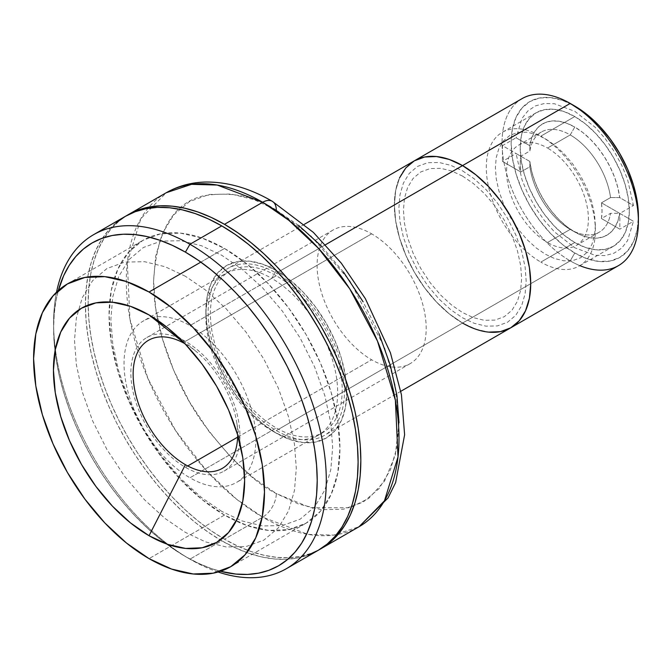 <?xml version="1.0" encoding="UTF-8"?>
<svg xmlns="http://www.w3.org/2000/svg" width="672" height="672" viewBox="0 0 672 672"><rect width="100%" height="100%" fill="white"/><g stroke="black" fill="none" stroke-linecap="round" stroke-linejoin="round"><path stroke-width="0.5" stroke-dasharray="3.36 2.52" d="M595.375 225.364L594.535 235.385L591.864 244.591L587.227 252.252L580.734 257.729L572.737 260.618L563.783 260.803L554.476 258.518L545.378 254.226L536.281 248.01L526.974 239.551L518.02 229.026L510.023 216.913L503.53 203.935L498.893 190.915L496.222 178.626L495.382 167.639L496.222 157.609L498.893 148.411L503.53 140.75L510.023 135.265L518.02 132.384L526.974 132.199L536.281 134.484L545.378 138.768L554.476 144.984L563.783 153.451L572.737 163.976L580.734 176.089L587.227 189.067L591.864 202.087L594.535 214.376L595.375 225.364M574.77 116.55A77.129 44.528 -120 0 0 536.206 112.736A77.129 44.528 -120 0 0 524.378 174.544A77.129 44.528 -120 0 0 574.77 242.508L540.834 262.105A77.129 44.528 60 0 1 490.442 194.132A77.129 44.528 60 0 1 502.27 132.325A77.129 44.528 60 0 1 540.834 136.147L574.77 116.55L564.127 111.619L553.896 109.301L544.471 109.67L536.206 112.736L529.418 118.364L524.378 126.336L521.279 136.366L520.229 148.042L521.279 160.936L524.378 174.544L529.418 188.336L536.206 201.793L544.471 214.402L553.896 225.666L564.127 235.158L574.77 242.508L585.413 247.439L595.644 249.766L605.069 249.388L613.334 246.33L620.122 240.702L625.162 232.722L628.261 222.701L629.311 211.016L628.261 198.131L625.162 184.523L620.122 170.722L613.334 157.265L605.069 144.665L595.644 133.4L585.413 123.908L574.77 116.55L540.834 136.147A77.129 44.528 60 0 1 591.226 204.112A77.129 44.528 60 0 1 579.398 265.919A77.129 44.528 60 0 1 540.834 262.105L574.77 242.508A77.129 44.528 -120 0 0 613.334 246.33A77.129 44.528 -120 0 0 625.162 184.523A77.129 44.528 -120 0 0 574.77 116.55M579.869 265.65A96.415 55.667 60 0 1 570.226 260.879L574.77 253.008A89.989 51.954 -120 0 0 638.4 216.266L637.174 229.9L633.553 241.584L627.673 250.9L619.76 257.46L610.117 261.03L599.122 261.467L587.185 258.762L574.77 253.008L570.226 260.879A96.415 55.667 -120 0 0 618.433 265.65M462.546 323.047L276.301 430.576A96.415 55.667 60 0 1 213.318 345.61A96.415 55.667 60 0 1 228.094 268.355A96.415 55.667 60 0 1 276.301 273.126L325.542 244.7L276.301 273.126A96.415 55.667 60 0 1 339.284 358.092A96.415 55.667 60 0 1 324.509 435.347A96.415 55.667 60 0 1 276.301 430.576L462.546 323.047L449.24 313.858L436.456 301.988L424.67 287.91L414.338 272.16L405.863 255.335L399.563 238.081L395.682 221.08L394.372 204.96L395.682 190.361L399.563 177.836L395.682 190.361L394.372 204.96L395.682 221.08L399.563 238.081L405.863 255.335L414.338 272.16L424.67 287.91L436.456 301.988L449.24 313.858L462.546 323.047L570.226 260.879L462.546 323.047A96.415 55.667 60 0 1 399.563 238.081A96.415 55.667 60 0 1 414.338 160.826A96.415 55.667 -120 0 0 399.563 238.081A96.415 55.667 -120 0 0 462.546 323.047L475.843 329.213L488.636 332.119L475.843 329.213L462.546 323.047A96.415 55.667 -120 0 0 510.754 327.818M522.018 98.658A96.415 55.667 -120 0 0 507.242 175.913A96.415 55.667 -120 0 0 570.226 260.879A96.415 55.667 60 0 1 502.051 142.792A96.415 55.667 60 0 1 570.226 103.429M462.546 176.098L473.298 183.448L484.294 193.444L494.878 205.884L504.328 220.206L511.997 235.544L517.482 250.925L520.64 265.448L521.632 278.435L520.64 290.279L517.482 301.157L511.997 310.212L504.328 316.688L494.878 320.099L484.294 320.317L473.298 317.621L462.546 312.547L451.794 305.206L440.798 295.201L430.214 282.761L420.764 268.447L413.087 253.109L407.61 237.72L404.443 223.196L403.46 210.21L404.443 198.366L407.61 187.496L413.087 178.441L420.764 171.956L430.214 168.554L440.798 168.336L451.794 171.032L462.546 176.098M574.77 106.058A89.989 51.954 -120 0 0 511.14 142.792A89.989 51.954 -120 0 0 574.77 253.008L562.355 244.423L550.418 233.352L539.423 220.214L529.78 205.506L521.867 189.806L515.987 173.712L512.366 157.836L511.14 142.792L512.366 129.167L515.987 117.474L521.867 108.167L529.78 101.598L539.423 98.028L550.418 97.591L562.355 100.304L574.77 106.058M529.838 145.715L529.889 150.998A57.851 33.398 60 0 1 570.226 134.921L574.77 127.05A64.277 37.111 -120 0 0 529.838 145.715L516.079 137.777L522.01 118.356L527.856 110.972L535.475 105.89L544.505 103.463L554.434 103.732L574.77 111.308L595.106 127.21L605.035 138.407L614.065 151.267L621.684 165.144L627.53 179.273L633.461 205.54L619.71 197.602A64.277 37.111 -120 0 0 574.77 127.05L570.226 134.921L547.504 148.042A57.851 33.398 60 0 1 585.295 199.021A57.851 33.398 60 0 1 576.425 245.372A57.851 33.398 60 0 1 547.504 242.508L570.226 229.387A57.851 33.398 -120 0 0 599.147 232.252A57.851 33.398 -120 0 0 610.554 213.31L601.465 218.56A57.851 33.398 -120 0 0 601.465 202.818L610.554 197.568A57.851 33.398 -120 0 0 570.226 134.921A57.851 33.398 -120 0 0 541.304 132.056A57.851 33.398 -120 0 0 529.889 150.998L520.8 156.248A57.851 33.398 -120 0 0 520.8 171.99L529.889 166.74A57.851 33.398 -120 0 0 570.226 229.387L547.504 242.508A57.851 33.398 60 0 1 509.712 191.528A57.851 33.398 60 0 1 518.574 145.177A57.851 33.398 60 0 1 547.504 148.042L570.226 134.921A57.851 33.398 60 0 1 610.554 197.568L619.71 197.602L617.795 187.463L614.536 177.072L610.016 166.757L604.397 156.845L597.845 147.638L590.57 139.448L582.8 132.51L574.77 127.05L566.748 123.245L558.97 121.204L551.695 120.994L545.143 122.632L539.524 126.05L535.004 131.158L531.745 137.777L529.838 145.715L516.079 137.777L502.446 145.648L520.8 156.248L520.229 163.783L520.8 171.99L502.446 161.389L516.079 153.518L529.838 161.456A64.277 37.111 -120 0 0 574.77 232.008A64.277 37.111 -120 0 0 619.71 213.343L610.554 213.31A57.851 33.398 60 0 1 570.226 229.387L570.226 229.387A57.851 33.398 60 0 1 529.889 166.74L529.838 161.456L531.745 171.604L535.004 181.994L539.524 192.31L545.143 202.222L551.695 211.42L558.97 219.618L566.748 226.556L574.77 232.016L582.8 235.822L590.57 237.863L597.845 238.064L604.397 236.435L610.016 233.008L614.536 227.909L617.795 221.281L619.71 213.343L633.461 221.29L627.53 240.702L621.684 248.094L614.065 253.168L605.035 255.604L595.106 255.326L574.77 247.758L554.434 231.848L544.505 220.651L535.475 207.791L527.856 193.922L522.01 179.785L516.079 153.518L529.838 161.456L529.889 166.74L520.8 171.99L502.446 161.389L502.446 145.648L520.8 156.248L529.889 150.998L529.838 145.715M601.465 218.56L602.036 211.016L601.465 202.818L619.828 213.419L619.828 229.16L601.465 218.56L610.554 213.31L619.71 213.343L633.461 221.29L619.828 229.16L601.465 218.56M601.465 202.818L619.828 213.419L633.461 205.54L619.71 197.602L610.554 197.568L601.465 202.818M462.546 170.848L474.121 178.76L485.965 189.529L497.364 202.927L507.536 218.35L515.802 234.864L521.707 251.437L525.109 267.078L526.176 281.064L525.109 293.815L521.707 305.525L515.802 315.277L507.536 322.258L497.364 325.92L485.965 326.164L474.121 323.257L462.546 317.797L450.962 309.884L439.118 299.116L427.728 285.718L417.547 270.304L409.29 253.781L403.385 237.216L399.974 221.567L398.916 207.589L399.974 194.83L403.385 183.12L409.29 173.368L417.547 166.396L427.728 162.725L439.118 162.49L450.962 165.396L462.546 170.848M371.641 233.831L185.405 341.351A77.129 44.528 60 0 1 235.788 409.324A77.129 44.528 60 0 1 223.969 471.131A77.129 44.528 60 0 1 185.405 467.309L187.723 465.965L185.405 467.309A77.129 44.528 60 0 1 135.013 399.336A77.129 44.528 60 0 1 146.84 337.529A77.129 44.528 60 0 1 185.405 341.351L371.641 233.831A77.129 44.528 -120 0 0 333.077 230.009A77.129 44.528 -120 0 0 321.258 291.816A77.129 44.528 -120 0 0 371.641 359.78A77.129 44.528 -120 0 0 410.214 363.602A77.129 44.528 -120 0 0 422.033 301.795A77.129 44.528 -120 0 0 371.641 233.831M237.619 437.161L371.641 359.78L237.619 437.161M276.301 275.755L189.949 325.609A93.198 53.81 60 0 1 248.144 399.605A93.198 53.81 60 0 1 244.558 475.835A93.198 53.81 60 0 1 236.544 482.42A93.198 53.81 60 0 1 189.949 477.8L276.301 427.946A93.198 53.81 -120 0 0 322.904 432.566A93.198 53.81 -120 0 0 337.184 357.882A93.198 53.81 -120 0 0 276.301 275.755A93.198 53.81 -120 0 0 229.706 271.135A93.198 53.81 -120 0 0 215.418 345.82A93.198 53.81 -120 0 0 276.301 427.946L189.949 477.8A93.198 53.81 60 0 1 129.058 395.674A93.198 53.81 60 0 1 143.346 320.989A93.198 53.81 60 0 1 153.056 317.352A93.198 53.81 60 0 1 189.949 325.609L276.301 275.755M298.628 225.406L276.301 210.151L253.974 199.626L231.134 194.023L209.152 194.477L189.529 201.558L173.594 215.015L162.204 233.814L155.635 256.402L153.586 281.005L155.635 307.969L162.204 338.134L173.594 370.087L189.529 401.948L209.152 431.684L231.134 457.523L253.974 478.288L276.301 493.55A19.286 11.13 -60 0 1 262.668 517.163L236.477 499.111L206.69 470.971L175.602 430.618L147.865 378.378L129.948 319.175L127.319 262.55L140.868 218.627L166.253 192.73A192.83 111.334 -120 0 0 127.856 305.449A192.83 111.334 -120 0 0 242.264 503.614A192.83 111.334 -120 0 0 262.668 517.163A192.83 111.334 -120 0 0 359.083 526.714L333.799 535.114L308.12 534.4L262.668 517.163A19.286 11.13 120 0 0 276.301 493.55L310.666 507.721L349.927 507.721L368.76 498.397L384.577 481.043L395.245 455.398L399.017 422.696L395.245 385.636L384.577 347.684L349.927 280.997L310.666 235.654L276.301 210.151A19.286 11.13 120 0 0 272.311 201.323M237.67 435.095A73.92 42.68 -120 0 0 236.443 420.815A73.92 42.68 -120 0 0 196.652 351.884A73.92 42.68 -120 0 0 185.405 343.98L184.405 343.182L185.405 343.98A73.92 42.68 -120 0 0 184.892 343.686M224.49 515.063L149.041 558.625L224.49 515.063L247.01 525.504L268.666 530.426L288.624 529.628L306.121 523.152L320.477 511.241L331.145 494.357L337.714 473.138L339.931 448.417L337.714 421.126L331.145 392.33L320.477 363.124L306.121 334.631L288.624 307.952L268.666 284.113L247.01 264.029L224.49 248.464A163.262 94.256 -120 0 0 142.859 240.374A163.262 94.256 -120 0 0 117.835 371.196A163.262 94.256 -120 0 0 224.49 515.063A163.262 94.256 -120 0 0 306.121 523.152A163.262 94.256 -120 0 0 331.145 392.33A163.262 94.256 -120 0 0 224.49 248.464L201.97 238.022L180.314 233.1L160.356 233.898L142.859 240.374L128.503 252.286L117.835 269.178L111.266 290.388L109.049 315.118L111.266 342.401L117.835 371.196L128.503 400.403L142.859 428.896L160.356 455.574L180.314 479.413L201.97 499.506L224.49 515.063M200.852 262.105L224.49 248.464L200.852 262.105M224.49 539.204A192.83 111.334 60 0 1 98.893 370.524A192.83 111.334 60 0 1 126.722 215.578L119.087 221.029L111.115 228.841L104.244 238.123L98.515 248.783L94.013 260.728L90.762 273.84L88.796 287.994L88.141 303.047L88.796 318.856L90.762 335.269L94.013 352.136L98.515 369.289L104.244 386.56L111.115 403.78L119.087 420.79L128.075 437.43L137.987 453.533L148.739 468.938L160.213 483.504L172.309 497.095L184.909 509.578L197.887 520.825L211.126 530.737L224.49 539.204L262.668 517.163L224.49 539.204A192.83 111.334 60 0 0 319.528 549.528L310.985 553.409L300.241 556.408L288.767 557.726L276.671 557.348L264.071 555.282L251.093 551.544L237.854 546.168L224.49 539.204M276.301 270.505L271.757 278.376A93.198 53.81 60 0 1 337.663 392.524A93.198 53.81 60 0 1 271.757 430.576L276.301 433.196A99.624 57.523 -120 0 0 346.752 392.524A99.624 57.523 -120 0 0 276.301 270.505L290.044 280.006L303.265 292.261L315.437 306.81L326.113 323.089L334.874 340.477L341.384 358.294L345.4 375.875L346.752 392.524L345.4 407.61L341.384 420.554L334.874 430.861L326.113 438.127L315.437 442.084L303.265 442.571L290.044 439.564L276.301 433.196L262.559 423.696L249.346 411.44L237.166 396.892L226.489 380.612L217.728 363.224L211.218 345.4L207.211 327.827L205.859 311.178L207.211 296.092L211.218 283.147L217.728 272.84L226.489 265.566L237.166 261.618L249.346 261.131L262.559 264.13L276.301 270.505A99.624 57.523 -120 0 0 205.859 311.178A99.624 57.523 -120 0 0 276.301 433.196L271.757 430.576A93.198 53.81 60 0 1 271.757 430.567A93.198 53.81 60 0 1 205.859 316.428A93.198 53.81 60 0 1 271.757 278.376L276.301 270.505M276.301 210.151C254.974 195.947 230.429 191.226 202.675 195.98C172.889 203.398 156.526 231.731 153.586 281.005C153.098 328.826 176.316 385.745 202.675 422.696C230.429 459.514 254.974 483.126 276.301 493.55L298.628 504.076L321.476 509.678L343.451 509.225L363.073 502.144L379.016 488.687L390.398 469.879L396.967 447.3L399.017 422.696M379.016 333.614L363.073 301.753M343.451 272.017L321.476 246.179M53.6 328.23L54.23 343.518L56.129 359.386L59.27 375.69L63.63 392.272L69.157 408.962L75.81 425.611L83.513 442.058L92.207 458.144L101.783 473.701L112.174 488.603L123.27 502.681L134.963 515.819L147.143 527.881L159.692 538.759L172.486 548.335L185.405 556.525L198.324 563.254L211.117 568.445L220.466 571.284A186.396 107.621 60 0 1 185.405 556.525L185.405 556.525A186.396 107.621 60 0 1 53.6 328.23A186.396 107.621 60 0 1 58.346 290.48L56.129 300.006L54.23 313.681L53.6 328.23L53.6 322.988A192.83 111.334 -120 0 0 189.949 559.146L185.405 556.525L189.949 559.146A192.83 111.334 60 0 1 56.54 292.169A192.83 111.334 -120 0 0 53.6 322.988M125.353 216.342A192.83 111.334 -120 0 0 95.794 370.86A192.83 111.334 -120 0 0 221.76 540.784L189.949 559.146L221.76 540.784L235.124 547.739L248.363 553.115L261.341 556.853L273.941 558.919L286.037 559.297L297.511 557.987L308.263 554.98M116.365 222.608L108.394 230.412L101.514 239.694L95.794 250.362L91.283 262.307L88.032 275.411L86.066 289.565L85.411 304.618L86.066 320.426L88.032 336.848L91.283 353.707L95.794 370.86L101.514 388.13L108.394 405.359L116.365 422.369L125.345 439.001L135.265 455.104L146.009 470.509L157.492 485.083L169.588 498.674L182.179 511.148L195.166 522.396L208.396 532.308L221.76 540.784A192.83 111.334 -120 0 0 318.175 550.334M221.76 511.392L201.583 497.608L180.944 478.834L161.078 455.482L143.346 428.61L128.94 399.823L118.65 370.944L112.72 343.686L110.863 319.309L112.72 297.083L118.65 276.671L128.94 259.678L143.346 247.514L161.078 241.122L180.944 240.71L201.583 245.767L221.76 255.284L241.945 269.069L262.584 287.843L282.45 311.195L300.182 338.066L314.58 366.853L324.87 395.732L330.809 422.99L332.657 447.367L330.809 469.594L324.87 490.006L314.58 506.999L300.182 519.162L282.45 525.554L262.584 525.966L241.945 520.901L221.76 511.392M218.106 572.015A192.83 111.334 60 0 1 189.949 559.146A192.83 111.334 -120 0 0 218.106 572.015M185.405 276.276L165.22 266.767L144.581 261.702L124.715 262.114L106.982 268.506L92.585 280.669L82.295 297.662L76.356 318.074L74.508 340.301L76.356 364.678L82.295 391.936L92.585 420.815L106.982 449.602L124.715 476.473L144.581 499.825L165.22 518.599L185.405 532.384L205.582 541.901L226.22 546.958L246.086 546.546L263.819 540.154L278.225 527.99L288.515 510.997L294.445 490.585L296.302 468.359L294.445 443.99L288.515 416.724L278.225 387.845L263.819 359.058L246.086 332.186L226.22 308.834L205.582 290.06L185.405 276.276M536.206 112.736L502.27 132.325M613.334 246.33L579.398 265.919M599.147 232.252L576.425 245.372M518.574 145.177L541.304 132.056M574.77 232.008L570.226 229.387M400.814 391.289L324.509 435.347M304.399 224.297L228.094 268.355M410.214 363.602L223.969 471.131M333.077 230.009L146.84 337.529M322.904 432.566L236.544 482.42M229.706 271.135L143.346 320.989M169.613 329.398L196.652 351.884M242.399 455.473L236.443 420.815M67.41 283.937L142.859 240.374M205.859 311.178L205.859 316.428M276.301 433.196L271.757 430.567M230.672 566.714L306.121 523.152M185.405 556.525L189.949 559.146"/><path stroke-width="1.01" d="M462.546 323.047A96.415 55.667 60 0 0 510.754 327.818L500.422 331.649L488.636 332.119L500.422 331.649L510.754 327.818L519.229 320.788L525.529 310.817L529.41 298.284L530.72 283.685L529.41 267.574L525.529 250.564L519.229 233.318L510.754 216.493L500.422 200.735L488.636 186.656L475.843 174.796L462.546 165.606L449.24 159.432L436.456 156.534L424.67 157.004L414.338 160.826A96.415 55.667 60 0 1 462.546 165.606L570.226 103.429L462.546 165.606A96.415 55.667 60 0 1 525.529 250.564A96.415 55.667 60 0 1 510.754 327.818L618.433 265.65A96.415 55.667 -120 0 0 633.209 188.395A96.415 55.667 -120 0 0 570.226 103.429L587.185 114.635L599.122 125.706L610.117 138.852L619.76 153.552L627.673 169.26L633.553 185.354L637.174 201.23L638.4 216.266A89.989 51.954 -120 0 0 574.77 106.058L570.226 103.429A96.415 55.667 60 0 1 570.226 103.438A96.415 55.667 60 0 1 638.4 221.516A96.415 55.667 60 0 1 579.869 265.65M574.77 106.058L570.226 103.438A96.415 55.667 -120 0 0 522.018 98.658L414.338 160.826L405.863 167.866L399.563 177.836L405.863 167.866L414.338 160.826L304.399 224.297M462.546 165.606L325.542 244.7L462.546 165.606A96.415 55.667 -120 0 0 414.338 160.826L424.67 157.004L436.456 156.534L449.24 159.432L462.546 165.606A96.415 55.667 -120 0 1 525.529 250.564A96.415 55.667 -120 0 1 510.754 327.818L519.229 320.788L525.529 310.817L529.41 298.284L530.72 283.685L529.41 267.574L525.529 250.564L519.229 233.318L510.754 216.493L500.422 200.735L488.636 186.656L475.843 174.796L462.546 165.606M187.723 465.965L237.619 437.161L187.723 465.965M128.075 214.771L137.987 210.118L148.739 207.119L160.213 205.8L172.309 206.178L184.909 208.244L197.887 211.991L211.126 217.358L224.49 224.322L262.668 202.28L224.49 224.322A192.83 111.334 60 0 0 128.075 214.771L126.722 215.578A192.83 111.334 60 0 1 128.075 214.771L166.253 192.73C178.139 185.959 191.176 182.398 205.372 182.045C227.396 181.759 249.707 188.185 272.311 201.323A19.286 11.13 120 0 0 262.668 202.28L288.859 220.332L318.646 248.48L349.734 288.826L377.471 341.065L395.388 400.268L398.017 456.901L384.46 500.816L359.083 526.714A192.83 111.334 -120 0 0 388.634 372.204A192.83 111.334 -120 0 0 262.668 202.28A192.83 111.334 -120 0 0 166.253 192.73L191.537 184.33L217.216 185.044L262.668 202.28A19.286 11.13 -60 0 1 272.311 201.323A19.286 11.13 -60 0 1 276.301 210.151M184.892 343.686A73.92 42.68 -120 0 0 133.14 374.447A73.92 42.68 -120 0 0 185.405 464.68L149.041 535.71A135.198 78.053 60 0 1 53.441 370.129A135.198 78.053 60 0 1 149.041 314.933L130.393 306.289L112.459 302.215L95.928 302.87L81.446 308.238L69.552 318.1L60.724 332.086L55.28 349.65L53.441 370.129L55.28 392.725L60.724 416.573L69.552 440.756L81.446 464.352L95.928 486.444L112.459 506.184L130.393 522.824L149.041 535.71L167.689 544.362L185.623 548.428L202.154 547.772L216.644 542.405L228.53 532.543L237.367 518.557L242.802 500.993L244.642 480.514L242.802 457.918L237.367 434.07L228.53 409.886L216.644 386.291L202.154 364.199L185.623 344.459L167.689 327.818L149.041 314.933L184.405 343.182L149.041 314.933A135.198 78.053 60 0 1 169.613 329.398A135.198 78.053 60 0 1 242.399 455.473A135.198 78.053 60 0 1 149.041 535.71L185.405 464.68A73.92 42.68 -120 0 0 237.67 435.095M149.041 558.625A163.262 94.256 60 0 1 42.386 414.758A163.262 94.256 60 0 1 67.41 283.937A163.262 94.256 60 0 1 149.041 292.018L200.852 262.105L149.041 292.018A163.262 94.256 60 0 1 255.696 435.884A163.262 94.256 60 0 1 230.672 566.714A163.262 94.256 60 0 1 149.041 558.625L126.521 543.06L104.866 522.976L84.907 499.128L67.41 472.45L53.054 443.965L42.386 414.758L35.818 385.963L33.6 358.672L35.818 333.95L42.386 312.732L53.054 295.848L67.41 283.937L84.907 277.46L104.866 276.662L126.521 281.576L149.041 292.018L171.562 307.583L193.217 327.676L213.175 351.515L230.672 378.193L245.028 406.678L255.696 435.884L262.265 464.688L264.482 491.971L262.265 516.701L255.696 537.911L245.028 554.795L230.672 566.714L213.175 573.191L193.217 573.98L171.562 569.066L149.041 558.625M399.017 422.696L396.967 395.732L390.398 365.568L379.016 333.614M363.073 301.753L343.451 272.017M321.476 246.179L298.628 225.406M320.905 548.755L329.893 542.497L337.856 534.685L344.736 525.412L350.456 514.744L354.967 502.799L358.218 489.686L360.184 475.541L360.839 460.488L360.184 444.671L358.218 428.257L354.967 411.39L350.456 394.237L344.736 376.967L337.856 359.747L329.893 342.737L320.905 326.096L310.985 310.002L300.241 294.588L288.767 280.022L276.671 266.431L264.071 253.949L251.093 242.701L237.854 232.798L224.49 224.322A192.83 111.334 60 0 1 350.456 394.246A192.83 111.334 60 0 1 320.905 548.755A192.83 111.334 60 0 1 319.528 549.528L359.083 526.714L388.038 497.944L395.623 482.588L404.62 434.759L401.436 394.716L390.432 352.8L365.341 298.612L341.267 263.138L313.387 232.411L272.311 201.323M308.263 554.98L318.175 550.334L327.163 544.068L335.135 536.264L342.014 526.982L347.735 516.314L352.237 504.37L355.488 491.266L357.454 477.112L358.109 462.059L357.454 446.25L355.488 429.828L352.237 412.969L347.735 395.816L342.014 378.546L335.135 361.318L327.163 344.308L318.175 327.676L308.263 311.573L297.511 296.167L286.037 281.593L273.941 268.002L261.341 255.528L248.363 244.28L235.124 234.368L221.76 225.893L189.949 244.264L185.405 252.134L172.486 245.406L159.692 240.215L147.143 236.594L134.963 234.595L123.27 234.234L112.174 235.511L101.783 238.409L92.207 242.903L83.513 248.951L75.81 256.502L69.157 265.474L63.63 275.78L58.346 290.48A186.396 107.621 60 0 1 185.405 252.134L189.949 244.264A192.83 111.334 -120 0 0 56.54 292.169A192.83 111.334 60 0 1 93.534 234.713A192.83 111.334 60 0 1 189.949 244.264L221.76 225.893A192.83 111.334 -120 0 0 125.353 216.342L93.534 234.713M286.364 568.697A192.83 111.334 60 0 1 218.106 572.015A192.83 111.334 -120 0 0 325.559 463.655A192.83 111.334 -120 0 0 189.949 244.264A192.83 111.334 60 0 1 315.916 414.187A192.83 111.334 60 0 1 286.364 568.697L318.175 550.334A192.83 111.334 -120 0 0 347.735 395.816A192.83 111.334 -120 0 0 221.76 225.893L208.396 218.938L195.166 213.562L182.179 209.824L169.588 207.757L157.492 207.379L146.009 208.69L135.265 211.697L125.345 216.342L116.365 222.608M185.405 252.134A186.396 107.621 60 0 1 316.016 459.304A186.396 107.621 60 0 1 220.466 571.284L235.838 574.064L247.531 574.426L258.628 573.157L269.018 570.251L278.603 565.757L287.288 559.709L294.991 552.157L301.644 543.186L307.171 532.879L311.531 521.329L314.672 508.654L316.571 494.978L317.209 480.43L316.571 465.142L314.672 449.274L311.531 432.97L307.171 416.388L301.644 399.697L294.991 383.048L287.288 366.601L278.603 350.524L269.018 334.958L258.628 320.065L247.531 305.978L235.838 292.841L223.667 280.778L211.117 269.909L198.324 260.324L185.405 252.134M638.4 221.516L638.4 216.266M510.754 327.818L400.814 391.289"/></g></svg>
